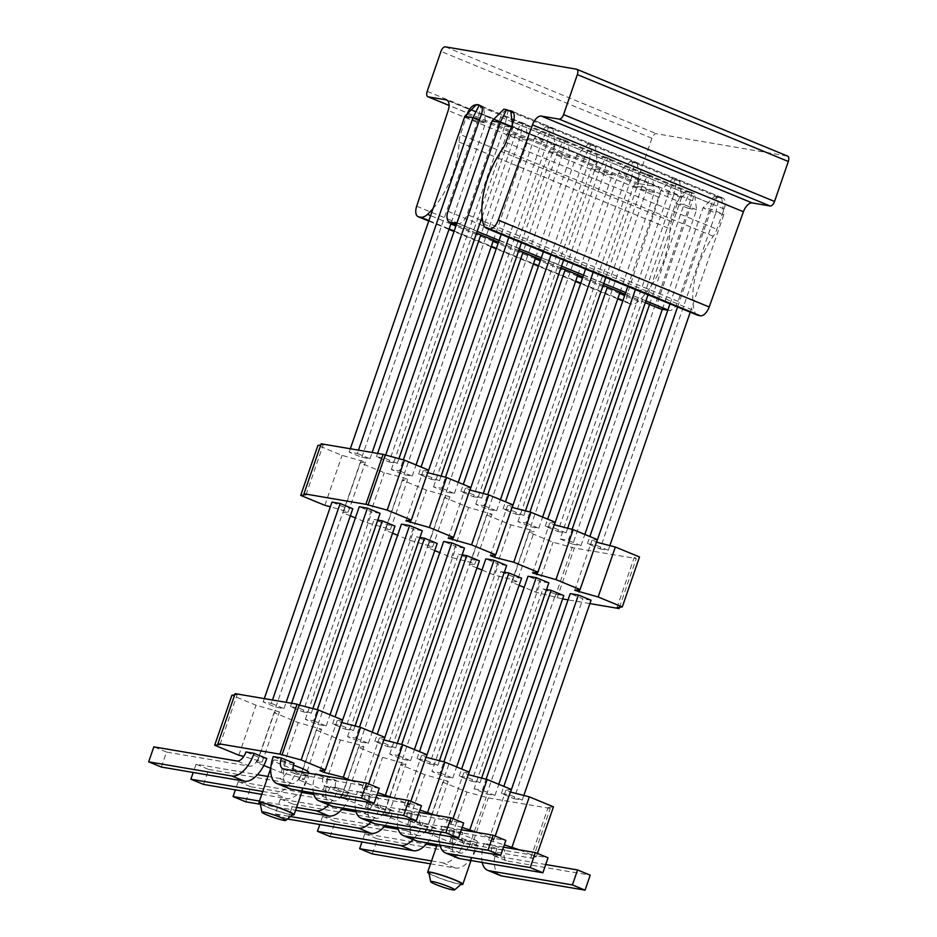 <?xml version="1.0" encoding="UTF-8"?>
<svg xmlns="http://www.w3.org/2000/svg" width="937" height="937" viewBox="0 0 937 937"><rect width="100%" height="100%" fill="white"/><g stroke="black" fill="none" stroke-linecap="round" stroke-linejoin="round"><path stroke-width="0.7" stroke-dasharray="4.68 3.51" d="M433.023 208.623A62.135 31.788 -67.6 0 0 459.06 142.026A15.929 8.152 112.4 0 1 460.418 134.6L467.106 114.302A10.623 5.435 112.4 0 1 467.247 113.881M480.037 105.647L476.125 104.979L687.055 191.839L691.002 192.518A7.964 4.076 -67.6 0 1 691.459 192.647L480.482 105.776A7.964 4.076 112.4 0 0 480.037 105.647L691.002 192.518M456.823 223.357L458.193 223.592A10.623 5.435 -67.6 0 0 467.083 214.526L500.639 117.09A7.964 4.076 112.4 0 1 507.304 110.297L508.674 110.519M697.491 315.183A15.929 8.152 112.4 0 1 694.258 310.721A62.135 31.788 112.4 0 1 713.256 236.253A15.929 8.152 -67.6 0 0 716.887 229.225L724.149 209.021A10.623 5.435 -67.6 0 0 722.825 198A10.623 5.435 -67.6 0 0 722.228 197.836L718.281 197.157A7.964 4.076 -67.6 0 0 711.605 203.961L678.06 301.398A10.623 5.435 112.4 0 1 669.159 310.463L667.788 310.229M660.374 308.894A10.623 5.435 112.4 0 1 658.957 298.142L692.513 200.705A7.964 4.076 -67.6 0 0 691.459 192.647M687.055 191.839A10.623 5.435 -67.6 0 0 678.072 201.162L671.384 221.472A15.929 8.152 -67.6 0 0 670.025 228.897A62.135 31.788 112.4 0 1 638.484 301.222A15.929 8.152 112.4 0 1 631.737 304.092L629.746 303.752A10.623 5.435 112.4 0 1 629.137 303.576A10.623 5.435 112.4 0 1 627.638 293.094L659.144 197.391A10.623 5.435 -67.6 0 0 657.645 186.908A10.623 5.435 -67.6 0 0 657.048 186.732L639.175 183.687A5.306 2.717 112.4 0 1 638.87 183.605A5.306 2.717 112.4 0 1 638.167 178.229L651.929 138.254A5.306 2.717 112.4 0 1 656.38 133.722L787.314 156.022L576.337 69.151M555.594 594.175L542.933 588.963L474.11 788.849L486.772 794.061L555.594 594.175L563.769 595.569M431.535 860.939L442.85 862.872A26.552 13.586 -67.6 0 0 465.092 840.208L456.905 838.814A10.623 5.435 -67.6 0 1 448.003 847.88L436.701 845.959M372.305 853.912L377.47 838.92L364.809 833.707L426.288 844.178M364.809 833.707L361.975 841.965M546.54 589.584L542.933 588.963M474.11 788.849L482.297 790.242L486.092 779.221M560.139 538.998L572.8 544.21L688.426 208.412L675.764 203.2L560.139 538.998L568.326 540.391L572.12 529.37M649.587 304.384L683.951 204.594L696.601 209.806L688.426 208.412L691.752 193.151L687.524 191.417L690.253 191.874L683.951 204.594L675.764 203.2L687.524 191.417M486.772 794.061L494.947 795.454L482.297 790.242M494.947 795.454L498.789 784.292M572.8 544.21L580.975 545.603L568.326 540.391M580.975 545.603L584.829 534.441M662.342 309.304L696.601 209.806L694.481 193.619L691.752 193.151M430.54 863.832L455.499 868.084A26.552 13.586 -67.6 0 0 477.741 845.42L469.566 844.026L456.905 838.814M377.47 838.92L460.664 853.092A10.623 5.435 -67.6 0 0 469.566 844.026M690.253 191.874L694.481 193.619M465.092 840.208L477.741 845.42M481.981 570.024L493.647 574.826L512.832 579.769L530.037 529.792L534.254 531.537L528.89 532.286L553.041 542.23L574.334 548.04L636.258 558.581L634.15 557.714L639.514 556.965M530.037 529.792L510.852 524.861L486.69 514.917L492.054 514.155L468.652 507.491L444.501 497.535L449.865 496.786L426.464 490.11L402.313 480.166L407.665 479.416L403.449 477.671L384.264 472.74L360.113 462.796L365.477 462.035L342.075 455.37L317.924 445.415M320.747 445.016L323.288 444.665L321.168 443.798M428.537 470.093L423.173 470.842L427.659 472.658M470.737 487.463L465.373 488.224L469.847 490.028M512.926 504.844L507.561 505.593L512.047 507.397M555.126 522.214L549.761 522.963L554.235 524.767M597.314 539.583L591.95 540.344L596.436 542.148M600.078 548.859L608.254 550.253L595.604 545.041L587.417 543.647L600.078 548.859L715.704 213.062L703.043 207.85L711.218 209.244L723.879 214.456L715.704 213.062L719.019 197.801L714.802 196.056L721.748 198.257L719.019 197.801M526.125 523.022L538.787 528.234L530.6 526.84L517.95 521.628L526.125 523.022L529.92 512M557.878 531.478L566.065 532.872L553.404 527.66L545.217 526.266L557.878 531.478L673.504 195.681L660.843 190.469L669.03 191.862L681.691 197.075L673.504 195.681L676.83 180.419L672.614 178.686L679.559 180.888L676.83 180.419M483.937 505.64L496.598 510.852L488.411 509.459L475.75 504.247L483.937 505.64L487.732 494.631M515.69 514.108L523.865 515.502L511.215 510.29L503.028 508.896L515.69 514.108L631.315 178.311L618.654 173.099L626.83 174.493L639.491 179.705L631.315 178.311L634.642 163.05L630.414 161.316L633.143 161.773L637.359 163.518L634.642 163.05M441.737 488.271L454.398 493.483L446.211 492.089L433.562 486.877L441.737 488.271L445.532 477.249M473.49 496.739L481.677 498.133L469.015 492.921L460.84 491.527L473.49 496.739L589.115 160.941L576.454 155.729L584.641 157.123L597.302 162.335L589.115 160.941L592.442 145.68L588.225 143.935L595.171 146.137L592.442 145.68M399.549 470.901L412.21 476.113L404.023 474.719L391.361 469.507L399.549 470.901L403.343 459.88M431.301 479.357L439.476 480.751L426.827 475.539L418.64 474.145L431.301 479.357L546.927 143.572L534.266 138.36L542.453 139.754L555.102 144.966L546.927 143.572L550.253 128.299L546.025 126.565L548.754 127.034L552.971 128.767L550.253 128.299M357.348 453.52L370.01 458.732L361.834 457.338L349.173 452.126L357.348 453.52L358.508 450.158M389.101 461.988L397.288 463.382L384.627 458.17L376.451 456.776L389.101 461.988L504.727 126.19L492.066 120.978M519.496 849.871L536.269 856.781L530.904 857.531L533.024 858.397L471.1 847.856L449.807 842.047L425.656 832.103L431.02 831.353L426.803 829.608L407.607 824.677L383.456 814.733L400.661 764.756L406.026 764.006L382.624 757.33L358.473 747.386L363.837 746.637L359.621 744.892L340.436 739.961L316.273 730.017L321.637 729.255L298.235 722.591L274.084 712.647L279.449 711.886L256.047 705.21L231.896 695.266M234.718 694.867L237.248 694.516L235.14 693.649M342.509 719.944L337.144 720.694L341.63 722.497M384.709 737.314L379.344 738.063L383.819 739.879M426.897 754.683L421.533 755.445L426.019 757.248M469.086 772.065L463.733 772.814L468.207 774.618M511.286 789.434L505.921 790.184L510.407 791.999M553.474 806.804L548.11 807.565L550.23 808.432L488.306 797.891L467.013 792.081L442.861 782.137L448.226 781.376L424.824 774.712L400.661 764.756M514.05 798.699L522.225 800.093L509.564 794.881L501.389 793.487L514.05 798.699L582.873 598.825L570.211 593.613M440.097 772.861L452.758 778.073L444.571 776.679L431.922 771.467L440.097 772.861L443.892 761.851M471.85 781.329L480.037 782.723L467.376 777.511L459.189 776.117L471.85 781.329L540.672 581.455L528.011 576.243M397.909 755.491L410.558 760.703L402.383 759.31L389.722 754.098L397.909 755.491L401.704 744.47M429.661 763.96L437.837 765.353L425.187 760.141L417 758.747L429.661 763.96L498.484 564.074L485.823 558.862M355.709 738.122L368.37 743.334L360.183 741.94L347.533 736.728L355.709 738.122L359.503 727.1M387.461 746.578L395.648 747.972L382.987 742.76L374.8 741.366L387.461 746.578L456.284 546.704L443.634 541.492M313.52 720.74L326.181 725.952L317.994 724.559L305.333 719.347L313.52 720.74L317.315 709.731M345.273 729.209L353.448 730.602L340.799 725.39L332.612 723.996L345.273 729.209L414.095 529.335L401.434 524.123M271.32 703.371L283.981 708.583L275.794 707.189L263.145 701.977L271.32 703.371L272.48 700.009M303.073 711.839L311.26 713.233L298.598 708.021L290.423 706.627L303.073 711.839L371.895 511.953L359.246 506.741M509.564 794.881L510.548 792.034M522.225 800.093L523.83 795.443M505.02 850.07L496.844 848.676L484.183 843.464L492.358 844.858L505.02 850.07A10.623 5.435 112.4 0 0 506.437 860.822A10.623 5.435 112.4 0 0 507.034 860.986L590.228 875.158M500.37 875.545A26.552 13.586 112.4 0 1 496.844 848.676M591.048 600.219L582.873 598.825M608.254 550.253L609.858 545.603M690.229 312.197L723.879 214.456L721.748 198.257M501.389 793.487L503.837 786.366M587.417 543.647L589.865 536.514M669.978 303.857L703.043 207.85L714.802 196.056M482.215 862.45A26.552 13.586 112.4 0 1 484.183 843.464M545.721 864.523L494.373 855.774A10.623 5.435 112.4 0 1 493.776 855.61A10.623 5.435 112.4 0 1 492.358 844.858M595.604 545.041L596.576 542.183M677.568 306.985L711.218 209.244L717.531 196.524M538.787 528.234L542.628 517.072M620.048 292.215L654.413 192.436L646.225 191.043L633.564 185.831L641.751 187.224L654.413 192.436L652.281 176.238L645.335 174.036L648.064 174.505L641.751 187.224L607.399 287.003M413.041 839.587A26.552 13.586 -67.6 0 0 422.892 822.838L414.716 821.444A10.623 5.435 -67.6 0 1 405.815 830.51L398.225 829.21M330.117 836.542L335.282 821.55L322.621 816.338L384.088 826.809M322.621 816.338L319.775 824.595M517.95 521.628L633.564 185.831L645.335 174.036M504.34 572.202L500.745 571.593L431.922 771.467M427.377 842.913A26.552 13.586 -67.6 0 0 435.553 828.05L427.366 826.657L414.716 821.444M335.282 821.55L418.476 835.722A10.623 5.435 -67.6 0 0 427.366 826.657M521.581 578.199L513.394 576.805L500.745 571.593M452.758 778.073L456.6 766.923M444.571 776.679L513.394 576.805M530.6 526.84L646.225 191.043L649.552 175.781M648.064 174.505L652.281 176.238M422.892 822.838L435.553 828.05M350.356 515.83L342.907 512.762L348.271 512.012L330.363 506.753M392.544 533.2L385.107 530.131L390.46 529.382L367.058 522.705L355.404 517.903M434.745 550.581L427.295 547.513L432.66 546.751L409.258 540.087L397.593 535.285M476.933 567.951L469.484 564.882L474.848 564.133L470.632 562.387L451.447 557.456L439.781 552.654M512.832 579.769L517.048 581.502L534.254 531.537M519.133 585.32L511.684 582.252L517.048 581.502M562.61 598.942L535.835 592.207L524.17 587.405M589.888 603.592L568.056 599.867M548.859 582.849L540.672 581.455M506.659 565.468L498.484 564.074M464.471 548.098L456.284 546.704M422.271 530.729L414.095 529.335M380.082 513.347L371.895 511.953M352.804 508.709L344.629 507.315L331.967 502.103M377.763 520.082L374.156 519.473L386.817 524.685L395.004 526.079M419.952 537.463L416.356 536.842L429.005 542.054L437.192 543.448M462.152 554.833L458.544 554.224L471.206 559.436L479.393 560.83M462.128 827.453L446.527 822.78L463.733 772.814M435.108 815.12L451.88 822.03L446.527 822.78M392.919 797.75L409.692 804.66L404.327 805.41L419.94 810.083M350.719 780.38L367.503 787.279L362.139 788.04L377.74 792.702M263.812 765.47L256.879 762.613L262.243 761.851L243.737 756.44M383.456 814.733L388.82 813.972L365.418 807.307L341.267 797.364L346.631 796.602L323.23 789.926L299.067 779.982L304.431 779.233L300.215 777.487L281.03 772.556L270.723 768.317M477.296 832.501L494.08 839.4L488.716 840.161L504.317 844.823M462.831 832.688L454.644 831.295L441.983 826.083L450.17 827.476L462.831 832.688A10.623 5.435 112.4 0 0 464.237 843.441A10.623 5.435 112.4 0 0 464.846 843.616L548.04 857.788M420.631 815.319L412.456 813.925L399.794 808.713L407.982 810.107L420.631 815.319A10.623 5.435 112.4 0 0 422.048 826.071A10.623 5.435 112.4 0 0 422.646 826.247L505.839 840.407M378.443 797.949L370.256 796.555L357.594 791.343L365.781 792.737L378.443 797.949A10.623 5.435 112.4 0 0 379.848 808.701A10.623 5.435 112.4 0 0 380.457 808.865L463.651 823.037M325.221 776.035L336.242 780.568L328.067 779.174L315.406 773.962M294.054 763.198L285.867 761.804L273.217 756.592M293.492 765.154A18.588 1.827 -161 0 0 276.321 760.176A18.588 1.827 -161 0 0 273.51 760.212A18.588 1.827 -161 0 0 290.493 767.989A18.588 1.827 -161 0 0 308.671 772.311M445.098 829.678A18.588 1.827 -161 0 0 442.287 829.702A18.588 1.827 -161 0 0 459.271 837.491A18.588 1.827 -161 0 0 477.437 841.801A18.588 1.827 -161 0 0 465.127 835.699A18.588 1.827 -161 0 0 445.098 829.678M266.776 758.548L258.589 757.155L245.939 751.942M296.315 770.718L288.127 769.324L300.789 774.536L308.976 775.93L296.315 770.718A26.552 13.586 -67.6 0 1 274.072 793.381L286.734 798.593A26.552 13.586 -67.6 0 0 308.976 775.93M338.503 788.087L330.328 786.693L342.977 791.906L351.164 793.299L338.503 788.087A26.552 13.586 -67.6 0 1 328.653 804.848M380.703 805.457L372.516 804.063L385.177 809.275L393.353 810.669L380.703 805.457A26.552 13.586 -67.6 0 1 370.841 822.217M545.217 526.266L547.677 519.145M627.79 286.488L660.843 190.469L672.614 178.686M458.17 858.175A26.552 13.586 112.4 0 1 454.644 831.295M566.065 532.872L567.67 528.222M648.029 294.815L681.691 197.075L679.559 180.888M480.037 782.723L481.63 778.073M440.027 845.069A26.552 13.586 112.4 0 1 441.983 826.083M503.52 847.153L452.184 838.404A10.623 5.435 112.4 0 1 451.587 838.228A10.623 5.435 112.4 0 1 450.17 827.476M459.189 776.117L461.648 768.996M467.376 777.511L468.359 774.653M553.404 527.66L554.388 524.814M635.38 289.603L669.03 191.862L675.343 179.154M496.598 510.852L500.44 499.69M577.86 274.846L612.212 175.067L604.037 173.673L591.376 168.461L599.563 169.855L612.212 175.067L610.092 158.868L603.135 156.666L605.864 157.135L599.563 169.855L565.198 269.633M356.037 811.84L363.615 813.129A10.623 5.435 -67.6 0 0 372.516 804.063M287.928 819.161L293.082 804.18L280.432 798.968L341.9 809.427M280.432 798.968L275.267 813.948L290.318 816.514M475.75 504.247L591.376 168.461L603.135 156.666M389.722 754.098L458.544 554.224M385.189 825.544A26.552 13.586 -67.6 0 0 393.353 810.669M293.082 804.18L376.276 818.341A10.623 5.435 -67.6 0 0 385.177 809.275M410.558 760.703L414.412 749.541M402.383 759.31L471.206 559.436M488.411 509.459L604.037 173.673L607.363 158.4M275.267 813.948L287.472 818.985M605.864 157.135L610.092 158.868M503.028 508.896L505.476 501.775M585.59 269.106L618.654 173.099L630.414 161.316M415.981 840.805A26.552 13.586 112.4 0 1 412.456 813.925M523.865 515.502L525.47 510.852M605.841 277.446L639.491 179.705L637.359 163.518M437.837 765.353L439.441 760.703M397.838 827.699A26.552 13.586 112.4 0 1 399.794 808.713M461.332 829.772L409.996 821.035A10.623 5.435 112.4 0 1 409.387 820.859A10.623 5.435 112.4 0 1 407.982 810.107M417 758.747L419.448 751.626M425.187 760.141L426.159 757.283M511.215 510.29L512.199 507.432M593.18 272.234L626.83 174.493L633.143 161.773M454.398 493.483L458.24 482.321M535.659 257.476L570.024 157.685L561.837 156.292L549.187 151.08L557.363 152.473L570.024 157.685L567.892 141.499L560.947 139.297L563.676 139.754L557.363 152.473L523.01 252.264M313.848 794.471L321.426 795.759A10.623 5.435 -67.6 0 0 330.328 786.693M245.728 801.791L250.893 786.799L238.232 781.587L301.749 792.409M238.232 781.587L235.386 789.844M259.444 801.076L296.584 807.401M433.562 486.877L549.187 151.08L560.947 139.297M347.533 736.728L416.356 536.842M342.989 808.174A26.552 13.586 -67.6 0 0 351.164 793.299M260.357 804.286L295.588 810.282M250.893 786.799L334.087 800.971A10.623 5.435 -67.6 0 0 342.977 791.906M368.37 743.334L372.212 732.172M360.183 741.94L429.005 542.054M446.211 492.089L561.837 156.292L565.163 141.03M563.676 139.754L567.892 141.499M460.84 491.527L463.288 484.406M543.401 251.737L576.454 155.729L588.225 143.935M373.781 823.424A26.552 13.586 112.4 0 1 370.256 796.555M481.677 498.133L483.281 493.483M563.641 260.076L597.302 162.335L595.171 146.137M395.648 747.972L397.253 743.322M355.638 810.329A26.552 13.586 112.4 0 1 357.594 791.343M419.132 812.402L367.796 803.653A10.623 5.435 112.4 0 1 367.199 803.489A10.623 5.435 112.4 0 1 365.781 792.737M374.8 741.366L377.26 734.245M382.987 742.76L383.971 739.914M469.015 492.921L469.999 490.063M550.991 254.864L584.641 157.123L590.954 144.403M412.21 476.113L416.051 464.951M493.471 240.095L527.824 140.316L519.648 138.922L506.987 133.71L515.174 135.104L527.824 140.316L525.704 124.117L518.758 121.915L521.476 122.384L515.174 135.104L480.81 234.882M267.923 776.457L279.238 778.389A10.623 5.435 -67.6 0 0 288.127 769.324M203.54 784.421L208.693 769.429L196.044 764.217L257.511 774.688M196.044 764.217L193.198 772.475M262.758 791.449L274.072 793.381M391.361 469.507L506.987 133.71L518.758 121.915M305.333 719.347L374.156 519.473M261.763 794.342L286.734 798.593M208.693 769.429L291.887 783.601A10.623 5.435 -67.6 0 0 300.789 774.536M326.181 725.952L330.023 714.802M317.994 724.559L386.817 524.685M404.023 474.719L519.648 138.922L522.975 123.661M521.476 122.384L525.704 124.117M418.64 474.145L421.088 467.024M501.201 234.367L534.266 138.36L546.025 126.565M421.451 805.668L338.257 791.496A10.623 5.435 112.4 0 1 337.66 791.32A10.623 5.435 112.4 0 1 336.242 780.568M331.593 806.054A26.552 13.586 112.4 0 1 328.067 779.174M439.476 480.751L441.081 476.101M521.452 242.695L555.102 144.966L552.971 128.767M353.448 730.602L355.053 725.952M313.45 792.948A26.552 13.586 112.4 0 1 315.277 774.337M376.943 795.033L325.607 786.284A10.623 5.435 112.4 0 1 324.998 786.108A10.623 5.435 112.4 0 1 323.464 775.731M332.612 723.996L335.059 716.875M340.799 725.39L341.782 722.544M426.827 475.539L427.811 472.693M508.791 237.483L542.453 139.754L548.754 127.034M370.01 458.732L372.165 452.477M451.271 222.725L485.635 122.946L477.448 121.552L464.799 116.34M479.311 120.334L485.635 122.946L483.504 106.748L476.558 104.546M349.173 452.126L350.333 448.764M263.145 701.977L264.304 698.615M161.34 767.052L166.505 752.06L249.699 766.22A10.623 5.435 -67.6 0 0 258.589 757.155M283.981 708.583L286.136 702.328M275.794 707.189L344.629 507.315M361.834 457.338L477.448 121.552L480.775 106.279M166.505 752.06L153.844 746.848M479.287 105.014L483.504 106.748M376.451 456.776L377.611 453.403M290.423 706.627L291.583 703.254M482.133 216.986L512.914 127.584L504.727 126.19L508.053 110.929L503.837 109.196M397.288 463.382L398.893 458.732M311.26 713.233L312.864 708.583M379.262 788.286L296.069 774.126A10.623 5.435 112.4 0 1 295.46 773.95A10.623 5.435 112.4 0 1 293.222 770.577M289.392 788.685A26.552 13.586 112.4 0 1 285.867 761.804M384.627 458.17L385.611 455.312M298.598 708.021L299.582 705.163M511.438 126.975L512.914 127.584L512.457 124.152M510.782 111.398L508.053 110.929M511.684 582.252L528.89 532.286M535.835 592.207L553.041 542.23M555.02 597.138L572.226 547.173M557.128 598.005L574.334 548.04M619.474 607.328L636.258 558.581M616.944 607.68L634.15 557.714M579.804 589.596L596.166 542.078M574.744 590.31L591.95 540.344M537.615 572.226L553.978 524.708M532.556 572.94L549.761 522.963M495.415 554.856L511.778 507.327M490.356 555.559L507.561 505.593M453.227 537.475L469.589 489.957M448.167 538.189L465.373 488.224M411.027 520.105L427.389 472.588M405.967 520.82L423.173 470.842M306.083 494.631L323.288 444.665M324.87 505.336L342.075 455.37M344.055 510.267L361.26 460.301M348.271 512.012L365.477 462.035M342.907 512.762L360.113 462.796M367.058 522.705L384.264 472.74M386.243 527.648L403.449 477.671M390.46 529.382L407.665 479.416M385.107 530.131L402.313 480.166M409.258 540.087L426.464 490.11M428.443 545.018L445.649 495.052M432.66 546.751L449.865 496.786M427.295 547.513L444.501 497.535M451.447 557.456L468.652 507.491M470.632 562.387L487.837 512.422M474.848 564.133L492.054 514.155M469.484 564.882L486.69 514.917M493.647 574.826L510.852 524.861M429.064 873.483A18.588 1.827 -161 0 0 444.642 879.96A18.588 1.827 -161 0 0 460.91 884.446M461.508 883.931A17.264 1.698 19 0 1 444.688 879.831A17.264 1.698 19 0 1 428.912 872.71M384.603 812.238L401.809 762.273M388.82 813.972L406.026 764.006M407.607 824.677L424.824 774.712M444.009 779.643L426.803 829.608M431.02 831.353L448.226 781.376M425.656 832.103L442.861 782.137M449.807 842.047L467.013 792.081M468.992 846.989L486.198 797.012M471.1 847.856L488.306 797.891M533.024 858.397L550.23 808.432M530.904 857.531L548.11 807.565M536.269 856.781L537.428 853.42M492.932 841.894L510.138 791.929M488.716 840.161L505.921 790.184M494.08 839.4L495.24 836.05M450.744 824.525L467.95 774.548M453.039 818.669L451.88 822.03M408.544 807.144L425.749 757.178M404.327 805.41L421.533 755.445M410.851 801.299L409.692 804.66M366.355 789.774L383.561 739.808M362.139 788.04L379.344 738.063M367.503 787.279L368.651 783.929M324.998 769.956L341.361 722.427M319.939 770.659L337.144 720.694M220.043 744.482L237.248 694.516M238.841 755.187L256.047 705.21M275.232 710.152L258.026 760.118M262.243 761.851L279.449 711.886M256.879 762.613L274.084 712.647M281.03 772.556L298.235 722.591M300.215 777.487L317.42 727.522M304.431 779.233L321.637 729.255M299.067 779.982L316.273 730.017M323.23 789.926L340.436 739.961M342.415 794.869L359.621 744.892M346.631 796.602L363.837 746.637M341.267 797.364L358.473 747.386M365.418 807.307L382.624 757.33M260.299 803.981A18.588 1.827 -161 0 0 275.865 810.47A18.588 1.827 -161 0 0 292.133 814.944M292.731 814.44A17.264 1.698 19 0 1 275.911 810.341A17.264 1.698 19 0 1 260.146 803.22M713.256 236.253L502.291 149.393M483.293 223.861L694.258 310.721M445.415 46.85L656.38 133.722M651.929 138.254L440.964 51.383M427.202 91.357L638.167 178.229M639.175 183.687L449.081 105.412M447.23 100.341L657.048 186.732M659.144 197.391L448.179 110.519M416.672 206.222L627.638 293.094M629.746 303.752L622.824 300.906M617.776 298.821L580.624 283.524M575.587 281.451L538.435 266.155M533.387 264.082L496.247 248.785M491.199 246.7L454.047 231.404M448.999 229.331L428.759 220.991M428.9 220.57L449.151 228.909M454.199 230.982L491.339 246.279M496.387 248.364L533.54 263.648M538.576 265.733L575.728 281.03M580.776 283.103L617.928 298.399M622.964 300.472L631.737 304.092M638.484 301.222L624.674 295.542M619.626 293.457L582.474 278.16M577.426 276.087L540.286 260.791M535.238 258.717L498.086 243.421M493.038 241.336L455.897 226.04M450.849 223.966L430.598 215.627M459.06 142.026L670.025 228.897M671.384 221.472L460.418 134.6M467.106 114.302L678.072 201.162M692.513 200.705L481.548 113.834M447.991 211.282L658.957 298.142M645.347 302.628L625.096 294.3M603.147 285.258L582.908 276.919M560.958 267.888L540.708 259.549M518.758 250.507L498.519 242.179M476.57 233.137L456.319 224.798M458.193 223.592L477.167 231.404M499.116 240.446L519.356 248.785M541.305 257.816L561.556 266.155M583.505 275.197L603.744 283.524M625.693 292.567L645.933 300.906M667.882 309.936L669.159 310.463M678.06 301.398L482.684 220.956M480.997 220.265L467.083 214.526M500.639 117.09L512.152 121.833M513.148 122.243L711.605 203.961M718.281 197.157L513.57 112.873M510.829 111.737L507.304 110.297M512.41 111.444L722.228 197.836M724.149 209.021L513.183 122.15M505.91 142.354L716.887 229.225M460.664 853.092L448.003 847.88M442.85 862.872L455.499 868.084M494.373 855.774L507.034 860.986M418.476 835.722L405.815 830.51M452.184 838.404L464.846 843.616M376.276 818.341L363.615 813.129M409.996 821.035L422.646 826.247M334.087 800.971L321.426 795.759M367.796 803.653L380.457 808.865M291.887 783.601L279.238 778.389M325.607 786.284L338.257 791.496M249.699 766.22L237.038 761.008M283.407 768.914L296.069 774.126M638.87 183.605L449.081 105.459M657.645 186.908L446.68 100.036M629.137 303.576L622.8 300.964M617.752 298.891L580.612 283.595M575.564 281.522L538.412 266.225M533.364 264.14L496.223 248.844M491.175 246.771L454.023 231.474M448.975 229.401L428.736 221.062M645.324 302.698L625.073 294.359M603.123 285.328L582.884 276.989M560.935 267.947L540.684 259.619M518.735 250.577L498.496 242.238M476.546 233.208L456.296 224.868M722.825 198L511.86 111.14M493.776 855.61L506.437 860.822M451.587 838.228L464.237 843.441M409.387 820.859L422.048 826.071M367.199 803.489L379.848 808.701M324.998 786.108L337.66 791.32M282.81 768.738L295.46 773.95M442.287 829.702L437.169 844.588M477.437 841.801L470.995 860.529M273.51 760.212L270.793 768.106M308.378 773.166L302.218 791.039"/><path stroke-width="1.41" d="M787.314 156.022A5.306 2.717 112.4 0 1 787.607 156.104A5.306 2.717 112.4 0 1 788.322 161.48L774.548 201.455L563.582 114.583A5.306 2.717 -67.6 0 1 559.131 119.116L541.258 116.071A10.623 5.435 112.4 0 0 532.462 124.879L743.428 211.75L709.192 306.985A10.623 5.435 112.4 0 1 700.384 315.781L698.393 315.441A15.929 8.152 112.4 0 1 697.491 315.183L486.514 228.312A15.929 8.152 -67.6 0 0 487.427 228.569L489.419 228.921A10.623 5.435 -67.6 0 0 498.226 220.113L532.462 124.879M743.428 211.75A10.623 5.435 -67.6 0 1 752.235 202.942L770.109 205.988A5.306 2.717 112.4 0 0 774.548 201.455M508.674 110.519L511.251 110.964A10.623 5.435 112.4 0 1 511.86 111.14A10.623 5.435 112.4 0 1 513.183 122.15L505.91 142.354A15.929 8.152 112.4 0 1 502.291 149.393A62.135 31.788 -67.6 0 0 483.293 223.861A15.929 8.152 -67.6 0 0 486.514 228.312M563.582 114.583L577.344 74.609A5.306 2.717 -67.6 0 0 576.642 69.233A5.306 2.717 -67.6 0 0 576.337 69.151L445.415 46.85A5.306 2.717 -67.6 0 0 440.964 51.383L427.202 91.357A5.306 2.717 -67.6 0 0 427.904 96.734A5.306 2.717 -67.6 0 0 428.209 96.816L446.082 99.861A10.623 5.435 112.4 0 1 446.68 100.036A10.623 5.435 112.4 0 1 448.179 110.519L416.672 206.222A10.623 5.435 -67.6 0 0 418.171 216.716A10.623 5.435 -67.6 0 0 418.78 216.88L420.772 217.22A15.929 8.152 -67.6 0 0 427.518 214.362A62.135 31.788 -67.6 0 0 433.023 208.623M467.247 113.881A10.623 5.435 112.4 0 1 476.09 104.979L476.09 104.979M480.482 105.776A7.964 4.076 112.4 0 1 481.548 113.834L447.991 211.282A10.623 5.435 -67.6 0 0 449.409 222.034A10.623 5.435 -67.6 0 0 450.006 222.198L456.823 223.357M667.788 310.229L660.972 309.069A10.623 5.435 112.4 0 1 660.374 308.894L645.324 302.698M426.288 844.178L436.701 845.959M361.975 841.965L359.656 848.699L431.535 860.939M486.092 779.221L551.12 590.357L546.54 589.584M572.12 529.37L649.587 304.384M551.12 590.357L563.769 595.569L498.789 784.292M584.829 534.441L662.342 309.304M359.656 848.699L372.305 853.912L430.54 863.832M330.363 506.753L324.87 505.336L300.718 495.392L317.924 445.415L320.747 445.016M300.718 495.392L306.083 494.631L303.963 493.764L321.168 443.798L383.092 454.34L404.386 460.149L428.537 470.093L411.331 520.058L405.967 520.82L429.369 527.496L453.531 537.44L448.167 538.189L471.569 544.865L495.72 554.809L490.356 555.559L494.572 557.304L513.757 562.235L537.92 572.179L532.556 572.94L555.957 579.605L580.108 589.56L574.744 590.31L598.146 596.986L622.297 606.93L616.944 607.68L619.052 608.558L589.888 603.592M427.659 472.658L446.586 477.519L470.737 487.463L453.531 537.44M469.847 490.028L488.774 494.9L512.926 504.844L495.72 554.809M512.047 507.397L530.963 512.27L555.126 522.214L537.92 572.179M554.235 524.767L573.163 529.639L597.314 539.583L580.108 589.56M596.436 542.148L615.351 547.009L639.514 556.965L622.297 606.93M243.737 756.44L238.841 755.187L214.678 745.243L231.896 695.266L234.718 694.867M281.967 755.023L299.172 705.057L297.064 704.191L235.14 693.649L217.934 743.615L279.858 754.156L301.152 759.966L325.303 769.909L319.939 770.659L324.155 772.404L343.34 777.335L350.719 780.38M299.172 705.057L318.357 710L342.509 719.944L325.303 769.909M341.63 722.497L360.546 727.37L384.709 737.314L368.651 783.929M383.819 739.879L402.746 744.739L426.897 754.683L410.851 801.299M426.019 757.248L444.934 762.121L469.086 772.065L453.039 818.669M468.207 774.618L487.135 779.49L511.286 789.434L495.24 836.05M510.407 791.999L529.323 796.86L553.474 806.804L537.428 853.42M510.548 792.034L578.398 595.007L591.048 600.219L523.83 795.443M585.063 890.15L572.413 884.938L577.567 869.946L590.228 875.158L585.063 890.15L501.869 875.978A26.552 13.586 112.4 0 1 500.37 875.545L487.708 870.332A26.552 13.586 112.4 0 1 482.215 862.45M609.858 545.603L690.229 312.197M503.837 786.366L570.211 593.613L578.398 595.007M589.865 536.514L669.978 303.857M572.413 884.938L489.219 870.766A26.552 13.586 112.4 0 1 487.708 870.332M577.567 869.946L545.721 864.523M596.576 542.183L677.568 306.985M542.628 517.072L620.048 292.215M529.92 512L607.399 287.003M384.088 826.809L398.225 829.21M319.775 824.595L317.456 831.33L400.649 845.502A26.552 13.586 -67.6 0 0 413.041 839.587M443.892 761.851L508.92 572.987L504.34 572.202M317.456 831.33L330.117 836.542L413.311 850.714A26.552 13.586 -67.6 0 0 427.377 842.913M456.6 766.923L521.581 578.199L508.92 572.987M303.963 493.764L365.887 504.317L387.18 510.115L411.331 520.058M355.404 517.903L350.356 515.83M397.593 535.285L392.544 533.2M439.781 552.654L434.745 550.581M481.981 570.024L476.933 567.951M524.17 587.405L519.133 585.32M568.056 599.867L562.61 598.942M461.648 768.996L528.011 576.243L536.198 577.637L548.859 582.849L481.63 778.073M419.448 751.626L485.823 558.862L494.01 560.256L506.659 565.468L439.441 760.703M377.26 734.245L443.634 541.492L451.81 542.886L464.471 548.098L397.253 743.322M335.059 716.875L401.434 524.123L409.621 525.516L422.271 530.729L355.053 725.952M291.583 703.254L359.246 506.741L367.421 508.135L380.082 513.347L312.864 708.583M272.48 700.009L340.143 503.497L331.967 502.103L264.304 698.615M340.143 503.497L352.804 508.709L286.136 702.328M317.315 709.731L382.343 520.867L377.763 520.082M382.343 520.867L395.004 526.079L330.023 714.802M359.503 727.1L424.531 538.236L419.952 537.463M424.531 538.236L437.192 543.448L372.212 732.172M401.704 744.47L466.731 555.618L462.152 554.833M466.731 555.618L479.393 560.83L414.412 749.541M419.94 810.083L435.108 815.12M377.74 792.702L392.919 797.75M214.678 745.243L220.043 744.482L217.934 743.615M270.723 768.317L263.812 765.47M504.317 844.823L519.496 849.871M462.128 827.453L477.296 832.501M315.277 774.337A26.552 13.586 112.4 0 1 315.406 773.962L325.221 776.035M361.436 798.066L366.601 783.074L379.262 788.286L374.097 803.278L361.436 798.066L278.242 783.906A26.552 13.586 112.4 0 1 276.743 783.473A26.552 13.586 112.4 0 1 273.217 756.592L281.393 757.986L294.054 763.198A10.623 5.435 112.4 0 0 293.222 770.577M308.378 773.166L308.671 772.311A18.588 1.827 -161 0 0 293.492 765.154M254.114 753.336L245.939 751.942A10.623 5.435 -67.6 0 1 237.038 761.008L153.844 746.848L148.678 761.84L231.872 776A26.552 13.586 -67.6 0 0 254.114 753.336L266.776 758.548A26.552 13.586 -67.6 0 1 244.534 781.212L161.34 767.052L148.678 761.84M547.677 519.145L627.79 286.488M542.874 872.78L530.213 867.568L535.378 852.576L548.04 857.788L542.874 872.78L459.68 858.608A26.552 13.586 112.4 0 1 458.17 858.175L445.52 852.963A26.552 13.586 112.4 0 1 440.027 845.069M567.67 528.222L648.029 294.815M530.213 867.568L447.019 853.396A26.552 13.586 112.4 0 1 445.52 852.963M535.378 852.576L503.52 847.153M468.359 774.653L536.198 577.637M554.388 524.814L635.38 289.603M500.44 499.69L577.86 274.846M487.732 494.631L565.198 269.633M341.9 809.427L356.037 811.84M290.318 816.514L358.461 828.121A26.552 13.586 -67.6 0 0 370.841 822.217M287.472 818.985L371.122 833.333A26.552 13.586 -67.6 0 0 385.189 825.544M505.476 501.775L585.59 269.106M500.686 855.399L488.025 850.187L493.178 835.195L505.839 840.407L500.686 855.399L417.492 841.239A26.552 13.586 112.4 0 1 415.981 840.805L403.32 835.593A26.552 13.586 112.4 0 1 397.838 827.699M525.47 510.852L605.841 277.446M488.025 850.187L404.831 836.027A26.552 13.586 112.4 0 1 403.32 835.593M493.178 835.195L461.332 829.772M426.159 757.283L494.01 560.256M512.199 507.432L593.18 272.234M458.24 482.321L535.659 257.476M445.532 477.249L523.01 252.264M301.749 792.409L313.848 794.471M235.386 789.844L233.067 796.579L259.444 801.076M296.584 807.401L316.261 810.751A26.552 13.586 -67.6 0 0 328.653 804.848M295.588 810.282L328.922 815.963A26.552 13.586 -67.6 0 0 342.989 808.174M233.067 796.579L245.728 801.791L260.357 804.286M463.288 484.406L543.401 251.737M458.486 838.029L445.825 832.817L450.99 817.825L463.651 823.037L458.486 838.029L375.292 823.857A26.552 13.586 112.4 0 1 373.781 823.424L361.132 818.212A26.552 13.586 112.4 0 1 355.638 810.329M483.281 493.483L563.641 260.076M445.825 832.817L362.631 818.645A26.552 13.586 112.4 0 1 361.132 818.212M450.99 817.825L419.132 812.402M383.971 739.914L451.81 542.886M469.999 490.063L550.991 254.864M416.051 464.951L493.471 240.095M403.343 459.88L480.81 234.882M257.511 774.688L267.923 776.457M193.198 772.475L190.879 779.209L262.758 791.449M190.879 779.209L203.54 784.421L261.763 794.342M421.088 467.024L501.201 234.367M416.297 820.66L403.636 815.448L408.801 800.456L421.451 805.668L416.297 820.66L333.103 806.488A26.552 13.586 112.4 0 1 331.593 806.054L318.931 800.842A26.552 13.586 112.4 0 1 313.45 792.948M441.081 476.101L521.452 242.695M403.636 815.448L320.442 801.276A26.552 13.586 112.4 0 1 318.931 800.842M408.801 800.456L376.943 795.033M341.782 722.544L409.621 525.516M427.811 472.693L508.791 237.483M372.165 452.477L451.271 222.725M358.508 450.158L472.974 117.734L479.311 120.334M464.799 116.34L472.974 117.734L479.287 105.014L476.558 104.546L464.799 116.34L350.333 448.764M377.611 453.403L492.066 120.978L500.253 122.372L511.438 126.975M398.893 458.732L482.133 216.986M374.097 803.278L290.903 789.118A26.552 13.586 112.4 0 1 289.392 788.685L276.743 783.473M385.611 455.312L500.253 122.372L506.566 109.652L510.782 111.398L512.457 124.152M366.601 783.074L283.407 768.914A10.623 5.435 112.4 0 1 282.81 768.738A10.623 5.435 112.4 0 1 281.393 757.986M299.582 705.163L367.421 508.135M492.066 120.978L503.837 109.196L506.566 109.652M619.052 608.558L619.474 607.328M598.146 596.986L615.351 547.009M578.961 592.043L579.804 589.596M555.957 579.605L573.163 529.639M536.772 574.674L537.615 572.226M513.757 562.235L530.963 512.27M494.572 557.304L495.415 554.856M471.569 544.865L488.774 494.9M452.384 539.923L453.227 537.475M429.369 527.496L446.586 477.519M410.183 522.553L411.027 520.105M387.18 510.115L404.386 460.149M367.995 505.184L385.201 455.206M365.887 504.317L383.092 454.34M460.91 884.446A18.588 1.827 -161 0 0 462.819 884.282A18.588 1.827 -161 0 0 450.498 878.168A18.588 1.827 -161 0 0 430.47 872.148A18.588 1.827 -161 0 0 427.67 872.171A18.588 1.827 -161 0 0 429.064 873.483M430.68 881.67L428.912 872.71A17.264 1.698 19 0 1 431.524 872.581A17.264 1.698 19 0 1 450.568 878.344A17.264 1.698 19 0 1 461.508 883.931L454.586 889.904A12.661 1.242 19 0 1 442.252 886.906A12.661 1.242 19 0 1 430.68 881.67A12.661 1.242 19 0 1 432.601 881.576A12.661 1.242 19 0 1 446.574 885.805A12.661 1.242 19 0 1 454.586 889.904M512.117 846.837L529.323 796.86M469.929 829.456L487.135 779.49M427.729 812.086L444.934 762.121M385.54 794.717L402.746 744.739M343.34 777.335L360.546 727.37M324.155 772.404L324.998 769.956M301.152 759.966L318.357 710M279.858 754.156L297.064 704.191M292.133 814.944A18.588 1.827 -161 0 0 294.042 814.792A18.588 1.827 -161 0 0 281.732 808.678A18.588 1.827 -161 0 0 261.692 802.658A18.588 1.827 -161 0 0 258.893 802.681A18.588 1.827 -161 0 0 260.299 803.981M261.915 812.18L260.146 803.22A17.264 1.698 19 0 1 262.758 803.091A17.264 1.698 19 0 1 281.791 808.854A17.264 1.698 19 0 1 292.731 814.44L285.808 820.414A12.661 1.242 19 0 1 273.475 817.404A12.661 1.242 19 0 1 261.915 812.18A12.661 1.242 19 0 1 263.824 812.086A12.661 1.242 19 0 1 277.797 816.314A12.661 1.242 19 0 1 285.808 820.414M752.235 202.942L541.258 116.071M559.131 119.116L770.109 205.988M698.393 315.441L487.427 228.569M489.419 228.921L700.384 315.781M709.192 306.985L498.226 220.113M577.344 74.609L788.322 161.48M449.081 105.412L428.209 96.816M446.082 99.861L447.23 100.341M622.824 300.906L617.776 298.821M580.624 283.524L575.587 281.451M538.435 266.155L533.387 264.082M496.247 248.785L491.199 246.7M454.047 231.404L448.999 229.331M428.759 220.991L418.78 216.88M420.772 217.22L428.9 220.57M449.151 228.909L454.199 230.982M491.339 246.279L496.387 248.364M533.54 263.648L538.576 265.733M575.728 281.03L580.776 283.103M617.928 298.399L622.964 300.472M624.674 295.542L619.626 293.457M582.474 278.16L577.426 276.087M540.286 260.791L535.238 258.717M498.086 243.421L493.038 241.336M455.897 226.04L450.849 223.966M430.598 215.627L427.518 214.362M660.972 309.069L645.347 302.628M625.096 294.3L603.147 285.258M582.908 276.919L560.958 267.888M540.708 259.549L518.758 250.507M498.519 242.179L476.57 233.137M456.319 224.798L450.006 222.198M477.167 231.404L499.116 240.446M519.356 248.785L541.305 257.816M561.556 266.155L583.505 275.197M603.744 283.524L625.693 292.567M645.933 300.906L667.882 309.936M482.684 220.956L480.997 220.265M512.152 121.833L513.148 122.243M513.57 112.873L510.829 111.737M511.251 110.964L512.41 111.444M501.869 875.978L489.219 870.766M400.649 845.502L413.311 850.714M459.68 858.608L447.019 853.396M358.461 828.121L371.122 833.333M417.492 841.239L404.831 836.027M316.261 810.751L328.922 815.963M375.292 823.857L362.631 818.645M333.103 806.488L320.442 801.276M231.872 776L244.534 781.212M290.903 789.118L278.242 783.906M787.607 156.104L576.642 69.233M449.081 105.459L427.904 96.734M622.8 300.964L617.752 298.891M580.612 283.595L575.564 281.522M538.412 266.225L533.364 264.14M496.223 248.844L491.175 246.771M454.023 231.474L448.975 229.401M428.736 221.062L418.171 216.716M625.073 294.359L603.123 285.328M582.884 276.989L560.935 267.947M540.684 259.619L518.735 250.577M498.496 242.238L476.546 233.208M456.296 224.868L449.409 222.034M437.169 844.588L427.67 872.171M470.995 860.529L462.819 884.282M270.793 768.106L258.893 802.681M302.218 791.039L294.042 814.792"/></g></svg>
